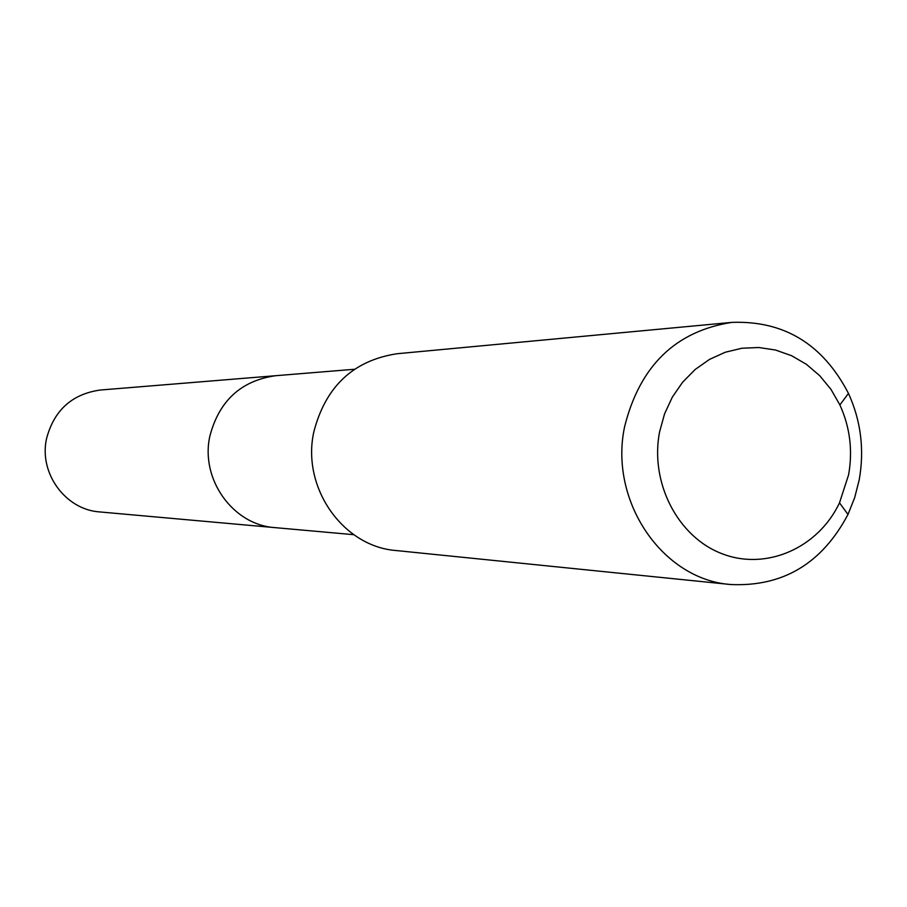 <?xml version="1.0" encoding="UTF-8"?>
<svg xmlns="http://www.w3.org/2000/svg" width="907" height="907" viewBox="0 0 907 907"><rect width="100%" height="100%" fill="white"/><g stroke="black" fill="none" stroke-linecap="round" stroke-linejoin="round"><path stroke-width="1.36" d="M354.422 369.274L100.258 390.033C72.027 394.046 54.125 410.202 46.574 438.5C38.638 473.057 65.463 509.791 99.781 511.933L275.048 527.636C233.054 525.051 200.13 479.236 209.868 436.097C219.154 400.781 241.081 380.645 275.649 375.702C241.081 380.645 219.154 400.781 209.868 436.097C200.13 479.236 233.054 525.051 275.048 527.636L353.775 534.688M731.79 322.393L397.005 353.741C353.299 360.476 325.568 386.541 313.811 431.925C301.407 487.547 342.959 546.66 396.234 550.549L730.759 584.527C662.382 579.664 608.62 500.811 624.662 426.46C639.9 365.85 675.613 331.157 731.79 322.393C783.965 320.443 822.853 344.104 848.464 393.389C860.958 420.882 864.541 449.702 859.212 479.848L854.7 497.58L847.988 514.45C821.991 563.53 782.922 586.886 730.759 584.527M659.604 431.789L664.582 413.796L672.359 397.073L682.688 382.13L695.238 369.421L709.58 359.365L725.294 352.233L741.858 348.243L758.762 347.506L775.496 350.023L791.55 355.691L806.425 364.331L819.69 375.668L830.959 389.341L839.882 404.93C849.995 427.163 852.897 450.473 848.589 474.86L839.497 502.841C818.227 547.953 766.404 570.934 722.176 553.78C677.824 537.08 649.65 482.626 659.604 431.789M839.882 404.93L848.464 393.389M839.497 502.841L847.988 514.45"/></g></svg>
